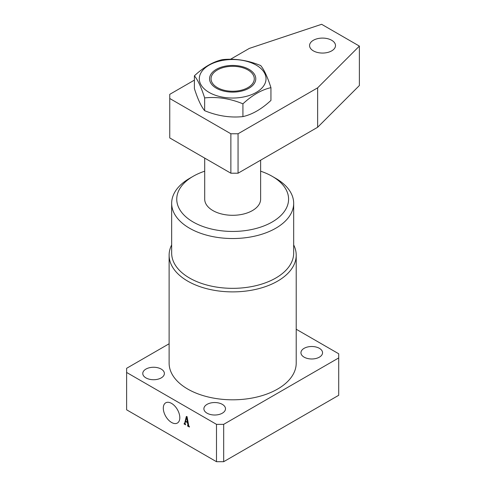 <?xml version="1.0" encoding="UTF-8"?>
<svg xmlns="http://www.w3.org/2000/svg" width="486" height="486" viewBox="0 0 486 486"><rect width="100%" height="100%" fill="white"/><g stroke="black" fill="none" stroke-linecap="round" stroke-linejoin="round"><path stroke-width="0.73" d="M171.661 203.306L171.661 253.115A61.005 35.223 0 0 0 189.528 278.022A61.005 35.223 0 0 0 256.013 285.659A61.005 35.223 0 0 0 293.672 253.115L293.672 203.306A61.005 35.223 180 0 1 256.013 235.85A61.005 35.223 180 0 1 189.528 228.213A61.005 35.223 180 0 1 171.661 203.306A61.005 35.223 180 0 1 189.528 178.405L193.124 176.327A55.92 32.289 0 0 0 193.124 221.987A55.92 32.289 0 0 0 272.209 221.987A55.92 32.289 0 0 0 272.209 176.327L275.805 178.405A61.005 35.223 180 0 1 293.672 203.306M293.672 244.92A63.544 36.687 180 0 1 296.211 255.193A63.544 36.687 180 0 1 256.985 289.091A63.544 36.687 180 0 1 187.73 281.139A63.544 36.687 180 0 1 169.116 255.193A63.544 36.687 180 0 1 171.661 244.92M171.552 403.398A11.67 6.737 -120 0 0 165.848 402.748A11.67 6.737 -120 0 0 163.891 412.055A11.67 6.737 -120 0 0 171.552 422.456A11.67 6.737 -120 0 0 177.518 422.96A11.67 6.737 -120 0 0 179.146 413.568A11.67 6.737 -120 0 0 171.552 403.398M204.703 158.108L204.703 199.157A27.963 16.141 0 0 0 212.892 210.572A27.963 16.141 0 0 0 243.365 214.071A27.963 16.141 0 0 0 260.624 199.157L260.624 160.18M161.218 369.087A10.801 6.239 0 0 0 149.445 367.732A10.801 6.239 0 0 0 142.775 373.491A10.801 6.239 0 0 0 145.94 377.901A10.801 6.239 0 0 0 157.713 379.256A10.801 6.239 0 0 0 164.383 373.491A10.801 6.239 0 0 0 161.218 369.087M222.333 404.364A10.801 6.239 0 0 0 210.56 403.016A10.801 6.239 0 0 0 203.889 408.775A10.801 6.239 0 0 0 207.054 413.185A10.801 6.239 0 0 0 218.828 414.54A10.801 6.239 0 0 0 225.492 408.775A10.801 6.239 0 0 0 222.333 404.364M319.387 348.328A10.801 6.239 0 0 0 307.614 346.98A10.801 6.239 0 0 0 300.949 352.739A10.801 6.239 0 0 0 304.108 357.149A10.801 6.239 0 0 0 315.882 358.504A10.801 6.239 0 0 0 322.552 352.739A10.801 6.239 0 0 0 319.387 348.328M169.116 255.193L169.116 363.115A63.544 36.687 0 0 0 187.73 389.061A63.544 36.687 0 0 0 256.985 397.013A63.544 36.687 0 0 0 296.211 363.115L296.211 255.193M169.116 343.766L126.621 368.303L126.621 409.813L216.489 461.7L216.489 424.345L223.675 424.345L338.712 357.927L338.712 353.778L296.211 329.241M126.621 372.458L216.489 424.345M188.568 424.843L187.948 425.201L187.468 422.607L185.488 421.465L185.063 423.203L185.603 424.831L184.012 423.913L184.637 423.342L186.338 416.459L187.049 416.611L188.744 425.809L189.412 426.665L189.412 427.036L187.456 425.906L187.948 425.201L187.639 425.639M184.145 423.622L185.099 423.075M223.675 424.345L223.675 461.7L338.712 395.288L338.712 357.927M223.675 461.7L216.489 461.7M275.805 178.405L272.209 176.327A55.92 32.289 0 0 0 260.624 171.194M204.703 171.194A55.92 32.289 0 0 0 193.124 176.327M188.088 422.249L187.468 422.607M185.81 421.283L185.488 421.465M184.394 423.689L184.012 423.913M187.79 425.712L187.456 425.906M187.438 422.225L186.478 417.395L185.567 421.143L187.438 422.225L188.021 421.884M187.14 417.134L186.563 417.468M187.122 417.024L186.478 417.395M217.388 69.96L217.388 69.96A21.609 12.472 0 0 0 217.388 87.602A21.609 12.472 0 0 0 247.945 87.602A21.609 12.472 0 0 0 247.945 69.96A21.609 12.472 0 0 0 217.388 69.96M331.701 50.866A12.964 7.484 0 0 0 335.498 45.575A12.964 7.484 0 0 0 327.497 38.661A12.964 7.484 0 0 0 313.367 40.283A12.964 7.484 0 0 0 309.57 45.575A12.964 7.484 0 0 0 317.571 52.488A12.964 7.484 0 0 0 331.701 50.866M194.394 80.123L169.754 94.345L169.754 98.494L230.868 133.778L238.055 133.778L317.644 87.832L359.379 46.091L321.635 24.3L249.342 48.4L230.528 59.256M169.754 98.494L169.754 137.933L230.868 173.21L230.868 133.778M238.055 133.778L238.055 173.21L317.644 127.265L359.379 85.524L359.379 46.091M238.055 173.21L230.868 173.21M317.644 127.265L317.644 87.832M216.331 88.209A23.103 13.335 180 0 1 216.331 69.346A23.103 13.335 180 0 1 249.002 69.346A23.103 13.335 180 0 1 249.002 88.209A23.103 13.335 180 0 1 216.331 88.209M256.256 65.16A33.364 19.264 180 0 1 256.256 92.401A33.364 19.264 180 0 1 209.077 92.401A33.364 19.264 180 0 1 209.077 65.16A33.364 19.264 180 0 1 256.256 65.16M204.649 97.911C217.376 96.586 230.133 98.561 242.921 103.828C252.234 95.165 261.571 89.776 270.939 87.65C267.531 77.019 264.111 69.65 260.684 65.555C247.957 60.3 235.2 58.326 222.412 59.632C213.044 61.752 203.701 67.147 194.394 75.81C197.802 79.868 201.222 87.237 204.649 97.911L204.649 110.68C201.234 106.622 197.82 99.259 194.394 88.586L194.394 75.81M270.939 87.65L270.939 100.426C261.571 109.125 252.234 114.514 242.921 116.604C230.194 117.922 217.436 115.947 204.649 110.68M242.921 116.604L242.921 103.828M184.48 423.664L185.038 423.342M187.936 425.712L188.653 425.299M247.945 69.96L248.328 70.184"/></g></svg>
